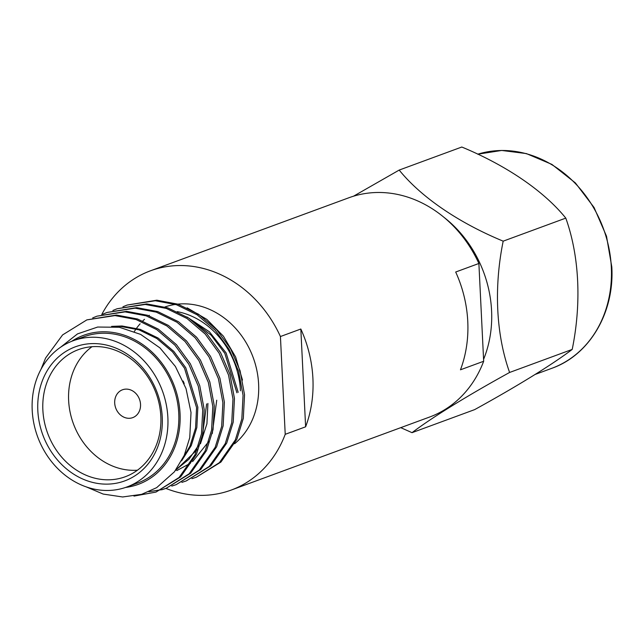 <?xml version="1.0" encoding="UTF-8"?>
<svg xmlns="http://www.w3.org/2000/svg" width="644" height="644" viewBox="0 0 644 644"><rect width="100%" height="100%" fill="white"/><g stroke="black" fill="none" stroke-linecap="round" stroke-linejoin="round"><path stroke-width="0.97" d="M101.776 314.497A116.83 99.691 69.8 0 1 150.422 270.818L348.871 197.764A116.83 99.691 69.8 0 1 478.886 263.477L455.686 272.018A116.83 99.691 69.8 0 1 467.769 321.428A116.83 99.691 69.8 0 1 460.468 369.801L483.668 361.26A116.83 99.691 69.8 0 1 429.596 417.038L231.14 490.092A116.83 99.691 69.8 0 1 165.911 488.426M305.618 426.803A116.83 99.691 -110.2 0 0 312.912 378.431A116.83 99.691 -110.2 0 0 300.829 329.02L280.43 336.53L285.22 434.314L305.618 426.803L300.829 329.02M285.22 434.314A116.83 99.691 69.8 0 1 231.14 490.092M150.422 270.818A116.83 99.691 69.8 0 1 280.43 336.53M478.886 263.477L483.668 361.26M140.537 404.4A14.836 12.663 -110.2 0 0 122.497 389.781A14.836 12.663 -110.2 0 0 114.696 403.007A14.836 12.663 -110.2 0 0 132.745 417.626A14.836 12.663 -110.2 0 0 140.537 404.4M184.208 383.655A14.836 12.663 -110.2 0 0 183.129 381.047M177.816 304.137A77.9 66.469 69.8 0 1 258.614 384.114A77.9 66.469 69.8 0 1 234.641 443.74M113.698 326.532L120.774 326.46L138.967 329.841L156.846 338.519L172.52 351.849L184.514 368.263L196.573 407.636L195.575 427.962L190.028 446.002L183.194 457.699M111.613 326.379L122.046 325.985L140.239 329.374L158.118 338.052L173.791 351.382L185.786 367.796L197.845 407.169L196.847 427.495L191.292 445.535L181.584 460.871M206.66 403.925L202.168 437.284M198.698 445.189L188.982 459.228L175.86 469.943M207.923 403.45L206.925 423.784L200.453 443.772M197.112 449.737L175.53 470.394M216.738 400.206L212.254 433.573M208.785 441.478L192.628 461.579M190.479 463.229L176.81 470.579M192.942 321.074L211.111 335.17L224.845 353.411L236.903 392.784M186.961 316.969L209.381 331.773L226.116 352.944L238.175 392.317M137.462 470.192A67.733 57.799 69.8 0 1 68.634 400.52A67.733 57.799 69.8 0 1 92.003 346.705M160.831 416.37A67.733 57.799 -110.2 0 0 78.447 349.628A67.733 57.799 -110.2 0 0 42.866 410.011A67.733 57.799 -110.2 0 0 125.25 476.753A67.733 57.799 -110.2 0 0 160.831 416.37M37.819 410.502A71.444 60.963 69.8 0 1 96.6 343.663A71.444 60.963 69.8 0 1 162.248 417.215A71.444 60.963 69.8 0 1 103.467 484.055A71.444 60.963 69.8 0 1 37.819 410.502M167.867 417.521A77.9 66.469 69.8 0 1 126.94 486.961A77.9 66.469 69.8 0 1 32.2 410.196A77.9 66.469 69.8 0 1 73.126 340.757A77.9 66.469 69.8 0 1 167.867 417.521M73.126 340.757L84.01 336.748A77.9 66.469 69.8 0 1 178.758 413.512A77.9 66.469 69.8 0 1 137.832 482.952L126.94 486.961M125.508 487.468A79.381 67.741 -110.2 0 0 180.046 413.577A79.381 67.741 -110.2 0 0 141.455 343.679A79.381 67.741 -110.2 0 0 71.701 341.304M86.28 486.904L103.153 494.061L122.626 496.975L141.567 494.351L156.645 487.669L174.435 471.802L184.273 455.332L189.763 437.63L191.018 412.506L186.027 388.614L175.401 366.468L159.913 347.873L140.658 334.413L119.333 327.265L97.679 327.039L77.497 333.898L60.536 347.269M41.007 369.278L45.619 358L62.589 334.92L86.868 319.883L115.002 315.592L136.093 319.553L156.814 329.672L174.967 345.2L188.845 364.303L198.272 386.159L202.731 410.139L201.5 433.806L194.987 454.801L179.088 477.486L155.985 492.08L133.968 496.097M86.868 319.883L116.483 315.053L137.566 319.013L158.295 329.124L176.448 344.653L190.326 363.763L199.745 385.619L204.212 409.592L202.981 433.259L196.46 454.253L180.57 476.938L155.985 492.08M92.704 317.903L96.954 316.172L125.089 311.881L146.172 315.842L166.901 325.961L185.053 341.489L198.932 360.592L208.35 382.447L212.818 406.428L211.586 430.095L205.066 451.09L189.175 473.775L166.063 488.369L161.708 489.802M96.954 316.172L126.562 311.342L147.653 315.302L168.382 325.413L186.527 340.942L200.405 360.052L209.831 381.908L214.291 405.881L213.059 429.548L206.547 450.542L190.648 473.227L166.063 488.369M166.804 488.096L162.425 489.472M161.66 489.681L148.82 491.718M102.782 314.183L107.041 312.461L135.168 308.17L156.259 312.131L176.987 322.25L195.132 337.778L209.01 356.881L218.437 378.736L222.896 402.717L221.665 426.384L215.152 447.379L199.254 470.064L176.15 484.658L171.787 486.091M107.041 312.461L136.649 307.631L157.74 311.583L178.46 321.702L196.613 337.231L210.491 356.341L219.918 378.197L224.378 402.17L223.146 425.837L216.626 446.831L200.735 469.516L176.15 484.658M112.869 310.472L117.119 308.75L145.254 304.459L166.337 308.42L187.066 318.538L205.219 334.067L219.097 353.17L228.523 375.025L232.983 398.998L231.751 422.665L225.231 443.668L209.34 466.353L186.229 480.947L181.874 482.38M117.119 308.75L146.727 303.912L167.818 307.872L188.547 317.991L206.692 333.52L220.57 352.63L229.997 374.486L234.456 398.459L233.225 422.126L226.712 443.12L210.813 465.805L186.229 480.947M122.948 306.761L127.206 305.039L155.333 300.748L176.424 304.709L197.153 314.827L215.297 330.348L229.175 349.459L238.602 371.314L243.062 395.287L241.83 418.954L235.318 439.957L219.419 462.634L196.315 477.236L191.952 478.669M127.206 305.039L156.814 300.201L177.905 304.161L198.626 314.28L216.778 329.809L230.657 348.911L240.083 370.775L244.543 394.748L243.311 418.415L236.791 439.409L220.9 462.094L196.315 477.236M187.154 307.848L206.813 319.376L223.404 336.184L235.632 356.969L242.49 380.081M177.197 311.624A77.9 66.469 69.8 0 1 240.462 390.795M134.314 331.539A77.9 66.469 69.8 0 1 136.053 328.955M136.544 328.271A77.9 66.469 69.8 0 1 140.102 323.819M142.799 320.937A77.9 66.469 69.8 0 1 144.506 319.295M148.78 315.681A77.9 66.469 69.8 0 1 149.328 315.27M164.928 306.979A77.9 66.469 69.8 0 1 175.53 304.419M353.516 196.203L399.191 170.072C420.814 196.823 458.045 222.486 503.181 241.162C493.755 287.482 496.065 334.639 509.605 372.457C467.254 395.762 431.931 417.513 412.031 432.671L400.753 427.656M443.821 217.205A111.283 94.958 69.8 0 1 483.58 359.368M412.031 432.671L474.644 409.624C516.987 386.328 552.319 364.576 572.21 349.41C581.637 303.155 579.342 255.982 565.794 218.115C544.172 191.365 506.941 165.693 461.796 147.025L399.191 170.072M572.21 349.41L509.605 372.457M565.794 218.115L503.181 241.162M611.325 267.3A113.32 96.697 69.8 0 1 551.787 368.32C589.324 355.19 614.593 312.783 611.8 266.938L606.511 236.227L594.05 207.473L575.366 182.904L551.9 164.397L526.389 153.586L501.708 150.455L477.719 154.198A113.32 96.697 69.8 0 1 611.325 267.3M535.204 374.422L551.787 368.32"/></g></svg>

